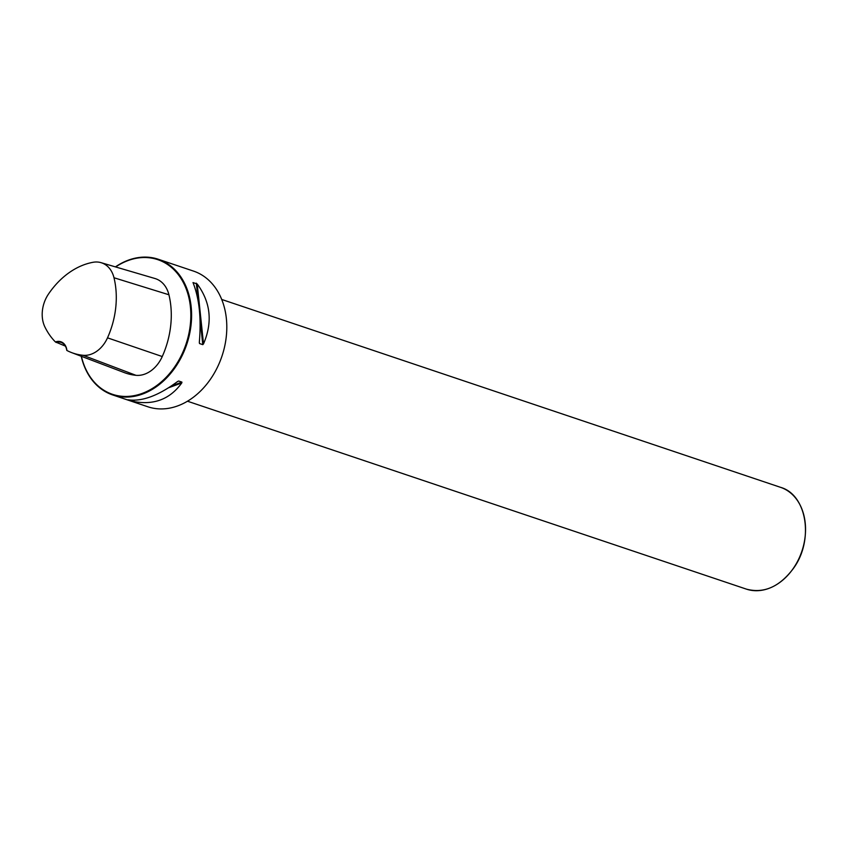 <?xml version="1.0" encoding="UTF-8"?>
<svg xmlns="http://www.w3.org/2000/svg" width="848" height="848" viewBox="0 0 848 848"><rect width="100%" height="100%" fill="white"/><g stroke="black" fill="none" stroke-linecap="round" stroke-linejoin="round"><path stroke-width="1.27" d="M81.228 356.255A71.571 54.102 -71.4 0 0 112.657 394.935A71.571 54.102 -71.4 0 0 179.829 360.018A71.571 54.102 -71.4 0 0 158.279 259.255A71.571 54.102 -71.4 0 0 115.413 266.887M158.279 259.255L193.482 271.084A71.571 54.102 108.6 0 1 215.032 371.859A71.571 54.102 108.6 0 1 147.859 406.775L112.657 394.935M181.917 382.119L181.758 382.957C169.738 399.588 153.149 405.662 131.981 401.189L127.783 399.768C141.775 401.846 158.364 395.762 177.55 381.536L178.674 381.028L181.917 382.119L171.338 385.999M199.365 341.935L199.312 342.444C201.411 318.435 199.301 298.485 193.005 282.575L197.213 283.995C210.675 302.301 212.774 322.261 203.52 343.853L202.778 344.648L199.534 343.557L199.312 342.444M56.116 342.454A12.529 9.466 108.6 0 1 61.056 342.401A12.529 9.466 108.6 0 1 66.769 350.362L66.897 350.478A13.059 9.869 -71.4 0 0 55.406 341.945L65.391 346.111M55.406 341.945A76.712 57.982 108.6 0 1 44.902 326.968A28.397 21.465 108.6 0 1 48.495 294.044A76.712 57.982 108.6 0 1 93.142 262.276A28.397 21.465 108.6 0 1 101.029 262.657A28.397 21.465 108.6 0 1 113.992 277.752A76.712 57.982 108.6 0 1 107.505 337.843A28.397 21.465 108.6 0 1 83.062 355.291A76.712 57.982 108.6 0 1 71.709 352.641A76.712 57.982 108.6 0 1 66.897 350.478M71.709 352.641L124.274 372.59A78.864 59.614 -71.4 0 0 135.956 375.314A30.549 23.097 -71.4 0 0 162.254 356.542A78.864 59.614 -71.4 0 0 168.922 294.765A30.549 23.097 -71.4 0 0 154.972 278.515L101.029 262.657M81.397 356.319A71.041 53.689 -71.4 0 0 124.253 396.429A71.041 53.689 -71.4 0 0 179.161 359.658A71.041 53.689 -71.4 0 0 179.988 276.946A71.041 53.689 -71.4 0 0 115.635 266.95M83.062 355.291L135.956 375.314M107.505 337.843L162.254 356.542M113.992 277.752L168.922 294.765M132.415 400.256L130.772 400.86M181.758 382.957L168.657 387.748M134.535 400.256L131.981 401.189M197.213 283.995L203.52 343.853M196.301 283.137L198.22 301.347M199.969 318.011L202.778 344.648M780.552 487.335C807.232 494.766 814.207 540.971 792.997 568.987C779.195 587.028 763.645 593.727 746.335 589.106A53.678 40.577 -71.4 0 0 796.717 562.913A53.678 40.577 -71.4 0 0 780.552 487.335L221.688 299.45M746.335 589.106L187.482 401.221"/></g></svg>
